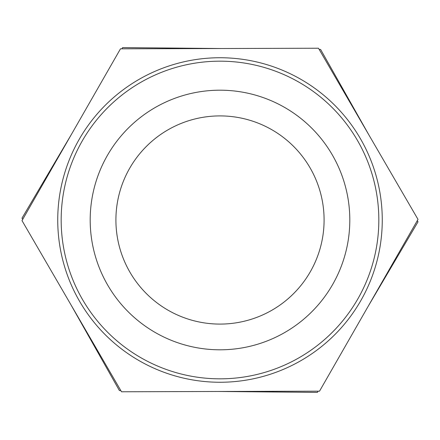 <?xml version="1.0" encoding="UTF-8"?>
<svg xmlns="http://www.w3.org/2000/svg" width="440" height="440" viewBox="0 0 440 440"><rect width="100%" height="100%" fill="white"/><g stroke="black" fill="none" stroke-linecap="round" stroke-linejoin="round"><path stroke-width="0.66" d="M121.891 48.824L122.612 47.608L220.539 48.521M319.187 49.445L320.601 49.462L368.775 134.728M22.704 219.379L22.006 218.147L71.77 133.793M120.813 390.555L119.4 390.539L71.225 305.272M417.296 220.622L417.995 221.854L368.231 306.207M318.109 391.177L317.389 392.392L219.461 391.479M120.478 48.829L318.478 48.224L418 219.395L319.523 391.171L121.523 391.776L22 220.605L120.478 48.829M220 382.256A162.256 162.256 0 0 0 360.52 138.87A162.256 162.256 0 0 0 79.481 138.87A162.256 162.256 0 0 0 220 382.256M220 378.829A158.829 158.829 0 0 1 82.451 140.586A158.829 158.829 0 0 1 357.55 140.586A158.829 158.829 0 0 1 220 378.829M220 349.805A129.805 129.805 0 0 0 332.415 155.095A129.805 129.805 0 0 0 107.586 155.095A129.805 129.805 0 0 0 220 349.805M220 324.088A104.088 104.088 0 0 0 310.145 167.954A104.088 104.088 0 0 0 129.855 167.954A104.088 104.088 0 0 0 220 324.088"/></g></svg>

